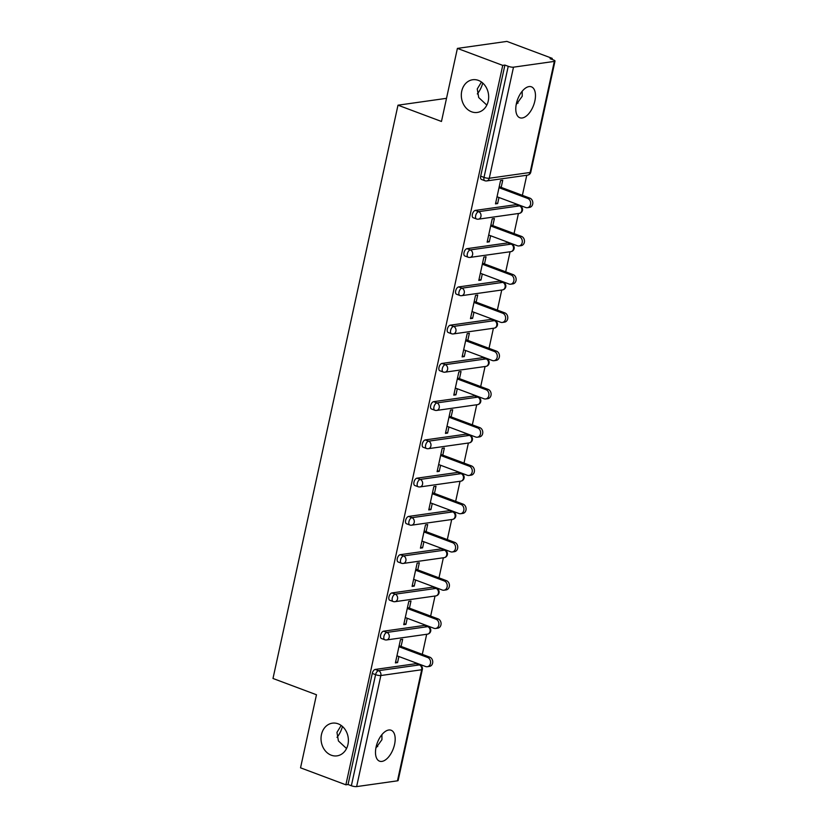 <?xml version="1.0" encoding="UTF-8"?>
<svg xmlns="http://www.w3.org/2000/svg" width="828" height="828" viewBox="0 0 828 828"><rect width="100%" height="100%" fill="white"/><g stroke="black" fill="none" stroke-linecap="round" stroke-linejoin="round"><path stroke-width="1.24" d="M338.124 723.817A16.508 13.621 82 0 1 348.381 741.081A16.508 13.621 82 0 1 337.017 755.86A16.508 13.621 82 0 1 331.283 755.208A16.508 13.621 82 0 1 321.036 737.955A16.508 13.621 82 0 1 332.401 723.165A16.508 13.621 82 0 1 338.124 723.817M381.905 734.664L381.946 739.673L375.902 748.026M478.418 80.399A16.508 13.621 82 0 1 488.665 97.663A16.508 13.621 82 0 1 477.301 112.442A16.508 13.621 82 0 1 471.577 111.79A16.508 13.621 82 0 1 461.32 94.537A16.508 13.621 82 0 1 472.684 79.747A16.508 13.621 82 0 1 478.418 80.399M522.189 91.246L522.23 96.255L516.186 104.607M341.177 725.442L336.965 732.356L338.414 740.946L346.539 748.522M481.461 82.034L477.259 88.938L478.698 97.538L486.833 105.104M534.857 100.985A16.508 8.508 110.5 0 0 531.421 86.826A16.508 8.508 110.5 0 0 516.393 103.593A16.508 8.508 110.5 0 0 519.839 117.752A16.508 8.508 110.5 0 0 534.857 100.985M394.573 744.403A16.508 8.508 110.5 0 0 391.126 730.244A16.508 8.508 110.5 0 0 376.098 747.011A16.508 8.508 110.5 0 0 379.545 761.17A16.508 8.508 110.5 0 0 394.573 744.403M377.734 746.587A16.508 13.621 82 0 1 376.461 745.562M518.028 103.169A16.508 13.621 82 0 1 516.744 102.144M397.471 780.825L421.69 669.748A3.871 0.9 -167.7 0 0 422.363 669.407L398.144 780.483A3.871 0.9 -167.7 0 1 397.471 780.825L356.63 786.6A3.871 0.9 -167.7 0 1 351.362 785.741L348.05 784.499L345.887 784.809L300.543 767.825L316.472 694.754L272.992 678.474L397.989 105.187L441.469 121.468L457.398 48.397L506.902 41.4L552.245 58.384L550.082 58.684L553.394 59.926A3.871 0.9 12.3 0 1 555.008 61.055L530.789 172.131A3.871 0.9 12.3 0 1 530.117 172.472L554.336 61.396A3.871 0.9 12.3 0 0 555.008 61.055M419.982 664.977L420.096 664.46M422.301 654.358L426.679 634.279M430.643 616.104L435.021 596.025M438.985 577.851L443.363 557.772M445.009 550.227L445.122 549.709M447.317 539.608L451.695 519.518M453.34 511.973L453.454 511.456M455.659 501.354L460.037 481.265M416.939 478.18L420.251 479.422A3.871 1.998 -69.5 0 0 417.281 483.407A3.871 1.998 110.5 0 0 418.088 486.719L414.776 485.487A3.871 1.998 -69.5 0 1 413.969 482.165A3.871 1.998 -69.5 0 1 416.939 478.18L457.78 472.405A3.871 1.998 -69.5 0 1 458.329 472.457L461.641 473.699L461.796 473.202M464.001 463.1L468.379 443.021M470.025 435.466L470.138 434.948M472.343 424.847L476.721 404.768M478.367 397.212L478.48 396.695M480.685 386.593L485.063 366.514M489.027 348.34L493.405 328.261M495.051 320.715L495.154 320.198M497.359 310.086L501.737 290.007M503.383 282.462L503.496 281.944M505.701 271.843L510.079 251.753M466.971 248.669L470.294 249.911A3.871 1.998 -69.5 0 0 467.323 253.896A3.871 1.998 110.5 0 0 468.13 257.208L464.818 255.976A3.871 1.998 -69.5 0 1 464.011 252.654A3.871 1.998 -69.5 0 1 466.971 248.669L507.812 242.894A3.871 1.998 -69.5 0 1 508.371 242.946L511.683 244.188L511.839 243.691M514.043 233.589L518.421 213.51M520.067 205.955L520.181 205.437M522.385 195.336L526.763 175.257M552.017 59.409L552.245 58.384M446.509 98.325L397.989 105.187M513.495 67.171L489.276 178.248A3.871 0.9 12.3 0 1 484.007 177.389A3.871 1.998 110.5 0 0 484.815 180.711L481.492 179.469A3.871 1.998 -69.5 0 1 480.685 176.147L484.007 177.389L508.226 66.312A3.871 0.9 12.3 0 0 513.495 67.171L554.336 61.396M480.685 176.147L504.904 65.07L502.741 65.381L457.398 48.397M508.226 66.312L504.904 65.07M345.887 784.809L502.741 65.381M495.713 202.85L497.649 203.574L495.486 203.885L500.557 180.587L502.731 180.287L501.178 187.397M497.649 203.574L498.974 197.499M348.05 784.499L372.269 673.423A3.871 1.998 -69.5 0 1 375.229 669.438L416.07 663.663A3.871 1.998 -69.5 0 1 416.629 663.725L419.941 664.967A3.871 1.998 110.5 0 0 419.382 664.905L416.07 663.663M424.412 625.419A3.871 1.998 -69.5 0 1 424.971 625.471L428.283 626.713A3.871 1.998 110.5 0 0 427.724 626.651L424.412 625.419L383.571 631.184L386.883 632.426L427.724 626.651A3.871 3.188 -98 0 1 430.032 631.495A3.871 3.188 82 0 1 427.465 634.165A3.871 3.871 0 0 0 428.283 626.713M384.73 639.733A3.871 3.871 0 0 0 386.624 639.94A3.871 3.188 82 0 0 389.191 637.27A3.871 3.188 -98 0 0 386.883 632.426A3.871 1.998 -69.5 0 0 383.923 636.411A3.871 1.998 110.5 0 0 384.73 639.733L381.418 638.491A3.871 1.998 -69.5 0 1 380.611 635.169A3.871 1.998 -69.5 0 1 383.571 631.184M432.754 587.166A3.871 1.998 -69.5 0 1 433.313 587.218L436.625 588.46A3.871 1.998 110.5 0 0 436.066 588.408L432.754 587.166L391.913 592.941L395.225 594.173L436.066 588.408A3.871 3.188 -98 0 1 438.374 593.241A3.871 3.188 82 0 1 435.807 595.912A3.871 3.871 0 0 0 436.625 588.46M393.072 601.48A3.871 3.871 0 0 0 394.966 601.687A3.871 3.188 82 0 0 397.533 599.017A3.871 3.188 -98 0 0 395.225 594.173A3.871 1.998 -69.5 0 0 392.255 598.158A3.871 1.998 110.5 0 0 393.072 601.48L389.75 600.238A3.871 1.998 -69.5 0 1 388.943 596.916A3.871 1.998 -69.5 0 1 391.913 592.941M441.096 548.912A3.871 1.998 -69.5 0 1 441.655 548.964L444.967 550.206A3.871 1.998 110.5 0 0 444.408 550.154L441.096 548.912L400.255 554.688L403.567 555.93L444.408 550.154A3.871 3.188 -98 0 1 446.716 554.998A3.871 3.188 82 0 1 444.15 557.658A3.871 3.871 0 0 0 444.967 550.206M401.404 563.226A3.871 3.871 0 0 0 403.308 563.433A3.871 3.188 82 0 0 405.875 560.763A3.871 3.188 -98 0 0 403.567 555.93A3.871 1.998 -69.5 0 0 400.597 559.914A3.871 1.998 110.5 0 0 401.404 563.226L398.092 561.984A3.871 1.998 -69.5 0 1 397.285 558.672A3.871 1.998 -69.5 0 1 400.255 554.688M449.438 510.659A3.871 1.998 -69.5 0 1 449.987 510.71L453.299 511.952A3.871 1.998 110.5 0 0 452.75 511.901L449.438 510.659L408.597 516.434L411.909 517.676L452.75 511.901A3.871 3.188 -98 0 1 455.048 516.744A3.871 3.188 82 0 1 452.492 519.415A3.871 3.871 0 0 0 453.299 511.952M409.746 524.973A3.871 3.871 0 0 0 411.651 525.18A3.871 3.188 82 0 0 414.207 522.509A3.871 3.188 -98 0 0 411.909 517.676A3.871 1.998 -69.5 0 0 408.939 521.661A3.871 1.998 110.5 0 0 409.746 524.973L406.434 523.731A3.871 1.998 -69.5 0 1 405.627 520.419A3.871 1.998 -69.5 0 1 408.597 516.434M466.112 434.151A3.871 1.998 -69.5 0 1 466.671 434.214L469.983 435.456A3.871 1.998 110.5 0 0 469.424 435.393L466.112 434.151L425.271 439.927L428.583 441.169L469.424 435.393A3.871 3.188 -98 0 1 471.732 440.237A3.871 3.188 82 0 1 469.165 442.908A3.871 3.871 0 0 0 469.983 435.456M426.43 448.476A3.871 3.871 0 0 0 428.324 448.683A3.871 3.188 82 0 0 430.891 446.013A3.871 3.188 -98 0 0 428.583 441.169A3.871 1.998 -69.5 0 0 425.623 445.154A3.871 1.998 110.5 0 0 426.43 448.476L423.118 447.234A3.871 1.998 -69.5 0 1 422.311 443.911A3.871 1.998 -69.5 0 1 425.271 439.927M474.454 395.908A3.871 1.998 -69.5 0 1 475.013 395.96L478.325 397.202A3.871 1.998 110.5 0 0 477.766 397.14L474.454 395.908L433.613 401.673L436.925 402.915L477.766 397.14A3.871 3.188 -98 0 1 480.074 401.984A3.871 3.188 82 0 1 477.508 404.654A3.871 3.871 0 0 0 478.325 397.202M434.772 410.222A3.871 3.871 0 0 0 436.666 410.429A3.871 3.188 82 0 0 439.233 407.759A3.871 3.188 -98 0 0 436.925 402.915A3.871 1.998 -69.5 0 0 433.965 406.9A3.871 1.998 110.5 0 0 434.772 410.222L431.46 408.98A3.871 1.998 -69.5 0 1 430.653 405.658A3.871 1.998 -69.5 0 1 433.613 401.673M482.796 357.655A3.871 1.998 -69.5 0 1 483.355 357.706L486.667 358.948A3.871 1.998 110.5 0 0 486.108 358.897L482.796 357.655L441.955 363.43L445.267 364.662L486.108 358.897A3.871 3.188 -98 0 1 488.416 363.73A3.871 3.188 82 0 1 485.85 366.4A3.871 3.871 0 0 0 486.667 358.948M443.104 371.969A3.871 3.871 0 0 0 445.009 372.176A3.871 3.188 82 0 0 447.575 369.505A3.871 3.188 -98 0 0 445.267 364.662A3.871 1.998 -69.5 0 0 442.297 368.646A3.871 1.998 110.5 0 0 443.104 371.969L439.792 370.727A3.871 1.998 -69.5 0 1 438.985 367.404A3.871 1.998 -69.5 0 1 441.955 363.43M491.139 319.401A3.871 1.998 -69.5 0 1 491.687 319.453L495.009 320.695A3.871 1.998 110.5 0 0 494.451 320.643L491.139 319.401L450.297 325.176L453.609 326.418L494.451 320.643A3.871 3.188 -98 0 1 496.748 325.476A3.871 3.188 82 0 1 494.192 328.147A3.871 3.871 0 0 0 495.009 320.695M451.446 333.715A3.871 3.871 0 0 0 453.351 333.922A3.871 3.188 82 0 0 455.907 331.252A3.871 3.188 -98 0 0 453.609 326.418A3.871 1.998 -69.5 0 0 450.639 330.393A3.871 1.998 110.5 0 0 451.446 333.715L448.134 332.473A3.871 1.998 -69.5 0 1 447.327 329.161A3.871 1.998 -69.5 0 1 450.297 325.176M499.481 281.147A3.871 1.998 -69.5 0 1 500.029 281.199L503.341 282.441A3.871 1.998 110.5 0 0 502.793 282.389L499.481 281.147L458.64 286.923L461.952 288.165L502.793 282.389A3.871 3.188 -98 0 1 505.09 287.233A3.871 3.188 82 0 1 502.534 289.893A3.871 3.871 0 0 0 503.341 282.441M459.788 295.461A3.871 3.871 0 0 0 461.693 295.668A3.871 3.188 82 0 0 464.249 292.998A3.871 3.188 -98 0 0 461.952 288.165A3.871 1.998 -69.5 0 0 458.981 292.149A3.871 1.998 110.5 0 0 459.788 295.461L456.476 294.219A3.871 1.998 -69.5 0 1 455.669 290.907A3.871 1.998 -69.5 0 1 458.64 286.923M516.154 204.64A3.871 1.998 -69.5 0 1 516.713 204.702L520.025 205.934A3.871 1.998 110.5 0 0 519.466 205.882L516.154 204.64L475.313 210.416L478.625 211.657L519.466 205.882A3.871 3.188 -98 0 1 521.775 210.726A3.871 3.188 82 0 1 519.208 213.396A3.871 3.871 0 0 0 520.025 205.934M476.473 218.965A3.871 3.871 0 0 0 478.367 219.172A3.871 3.188 82 0 0 480.933 216.501A3.871 3.188 -98 0 0 478.625 211.657A3.871 1.998 -69.5 0 0 475.665 215.642A3.871 1.998 110.5 0 0 476.473 218.965L473.161 217.723A3.871 1.998 -69.5 0 1 472.353 214.4A3.871 1.998 -69.5 0 1 475.313 210.416M492.836 225.64L494.388 218.53L492.225 218.84L487.143 242.138L489.307 241.828L490.631 235.752M484.494 263.894L486.046 256.783L483.883 257.094L478.801 280.392L480.964 280.081L482.289 274.006M476.152 302.148L477.704 295.037L475.541 295.348L470.459 318.635L472.622 318.335L473.947 312.249M467.82 340.401L469.362 333.291L467.199 333.601L462.117 356.889L464.291 356.589L465.615 350.503M459.478 378.655L461.03 371.544L458.857 371.844L453.785 395.142L455.949 394.832L457.273 388.756M451.136 416.908L452.688 409.798L450.525 410.098L445.443 433.396L447.606 433.085L448.931 427.01M442.794 455.162L444.346 448.041L442.183 448.352L437.101 471.649L439.264 471.339L440.589 465.264M434.452 493.405L436.004 486.295L433.841 486.605L428.759 509.903L430.922 509.593L432.247 503.517M426.109 531.659L427.662 524.548L425.499 524.859L420.417 548.146L422.59 547.846L423.915 541.771M417.778 569.912L419.32 562.802L417.157 563.112L412.085 586.4L414.248 586.1L415.573 580.014M409.436 608.166L410.988 601.056L408.815 601.356L403.743 624.654L405.906 624.353L407.231 618.268M401.094 646.42L402.646 639.309L400.483 639.609L395.401 662.907L397.564 662.597L398.889 656.521M489.307 241.828L487.371 241.103M480.964 280.081L479.029 279.357M472.622 318.335L470.687 317.61M464.291 356.589L462.345 355.854M455.949 394.832L454.003 394.107M447.606 433.085L445.671 432.361M439.264 471.339L437.329 470.614M430.922 509.593L428.987 508.868M422.59 547.846L420.645 547.122M414.248 586.1L412.303 585.365M405.906 624.353L403.96 623.619M397.564 662.597L395.629 661.872M477.301 93.947A16.508 8.508 110.5 0 0 482.745 83.048M337.006 737.365A16.508 8.508 110.5 0 0 342.461 726.466M497.038 196.774L525.708 207.507A4.771 3.933 -98 0 0 527.364 207.704A4.771 3.933 -98 0 0 530.655 203.429A4.771 3.933 -98 0 0 527.684 198.441L499.015 187.697M527.684 198.441L529.848 198.13A4.771 3.933 82 0 1 532.818 203.119A4.771 3.933 82 0 1 529.527 207.393L527.364 207.704M529.848 198.13L499.232 186.662M488.696 235.028L517.365 245.761A4.771 3.933 -98 0 0 519.021 245.947A4.771 3.933 -98 0 0 522.313 241.683A4.771 3.933 -98 0 0 519.342 236.694L490.673 225.951M519.342 236.694L521.516 236.384A4.771 3.933 82 0 1 524.476 241.372A4.771 3.933 82 0 1 521.195 245.647L519.021 245.947M521.516 236.384L490.9 224.916M480.354 273.271L509.034 284.014A4.771 3.933 -98 0 0 510.69 284.201A4.771 3.933 -98 0 0 513.971 279.926A4.771 3.933 -98 0 0 511.011 274.937L482.331 264.204M511.011 274.937L513.174 274.637A4.771 3.933 82 0 1 516.134 279.626A4.771 3.933 82 0 1 512.853 283.9L510.69 284.201M513.174 274.637L482.558 263.169M472.012 311.525L500.692 322.268A4.771 3.933 -98 0 0 502.348 322.454A4.771 3.933 -98 0 0 505.629 318.18A4.771 3.933 -98 0 0 502.668 313.191L473.989 302.458M502.668 313.191L504.832 312.891A4.771 3.933 82 0 1 507.792 317.88A4.771 3.933 82 0 1 504.511 322.154L502.348 322.454M504.832 312.891L474.216 301.423M463.67 349.778L492.349 360.522A4.771 3.933 -98 0 0 494.005 360.708A4.771 3.933 -98 0 0 497.286 356.433A4.771 3.933 -98 0 0 494.326 351.445L465.646 340.712M494.326 351.445L496.489 351.144A4.771 3.933 82 0 1 499.45 356.123A4.771 3.933 82 0 1 496.169 360.397L494.005 360.708M496.489 351.144L465.874 339.677M455.328 388.032L484.007 398.775A4.771 3.933 -98 0 0 485.663 398.961A4.771 3.933 -98 0 0 488.955 394.687A4.771 3.933 -98 0 0 485.984 389.698L457.315 378.955M485.984 389.698L488.147 389.388A4.771 3.933 82 0 1 491.118 394.376A4.771 3.933 82 0 1 487.827 398.651L485.663 398.961M488.147 389.388L457.532 377.93M446.996 426.285L475.665 437.018A4.771 3.933 -98 0 0 477.321 437.215A4.771 3.933 -98 0 0 480.613 432.94A4.771 3.933 -98 0 0 477.642 427.952L448.973 417.209M477.642 427.952L479.816 427.641A4.771 3.933 82 0 1 482.776 432.63A4.771 3.933 82 0 1 479.484 436.905L477.321 437.215M479.816 427.641L449.19 416.184M438.654 464.539L467.323 475.272A4.771 3.933 -98 0 0 468.99 475.469A4.771 3.933 -98 0 0 472.27 471.194A4.771 3.933 -98 0 0 469.31 466.205L440.631 455.462M469.31 466.205L471.474 465.895A4.771 3.933 82 0 1 474.434 470.884A4.771 3.933 82 0 1 471.153 475.158L468.99 475.469M471.474 465.895L440.858 454.427M430.312 502.793L458.991 513.526A4.771 3.933 -98 0 0 460.647 513.712A4.771 3.933 -98 0 0 463.928 509.437A4.771 3.933 -98 0 0 460.968 504.449L432.288 493.716M460.968 504.449L463.131 504.149A4.771 3.933 82 0 1 466.092 509.137A4.771 3.933 82 0 1 462.811 513.412L460.647 513.712M463.131 504.149L432.516 492.681M421.969 541.036L450.649 551.779A4.771 3.933 -98 0 0 452.305 551.965A4.771 3.933 -98 0 0 455.586 547.691A4.771 3.933 -98 0 0 452.626 542.702L423.946 531.969M452.626 542.702L454.789 542.402A4.771 3.933 82 0 1 457.749 547.391A4.771 3.933 82 0 1 454.469 551.665L452.305 551.965M454.789 542.402L424.174 530.934M413.627 579.289L442.307 590.033A4.771 3.933 -98 0 0 443.963 590.219A4.771 3.933 -98 0 0 447.244 585.945A4.771 3.933 -98 0 0 444.284 580.956L415.604 570.223M444.284 580.956L446.447 580.656A4.771 3.933 82 0 1 449.418 585.644A4.771 3.933 82 0 1 446.126 589.909L443.963 590.219M446.447 580.656L415.832 569.188M405.296 617.543L433.965 628.286A4.771 3.933 -98 0 0 435.621 628.473A4.771 3.933 -98 0 0 438.912 624.198A4.771 3.933 -98 0 0 435.942 619.209L407.272 608.466M435.942 619.209L438.105 618.899A4.771 3.933 82 0 1 441.076 623.888A4.771 3.933 82 0 1 437.784 628.162L435.621 628.473M438.105 618.899L407.49 607.441M396.954 655.797L425.623 666.53A4.771 3.933 -98 0 0 427.279 666.726A4.771 3.933 -98 0 0 430.57 662.452A4.771 3.933 -98 0 0 427.6 657.463L398.93 646.72M427.6 657.463L429.773 657.153A4.771 3.933 82 0 1 432.733 662.141A4.771 3.933 82 0 1 429.453 666.416L427.279 666.726M429.773 657.153L399.158 645.695M484.815 180.711A3.871 3.871 0 0 0 486.709 180.918A3.871 3.188 82 0 0 489.276 178.248L530.117 172.472A3.871 3.188 82 0 1 527.55 175.143A3.871 3.871 0 0 0 530.789 172.131M375.229 669.438L378.541 670.68L419.382 664.905A3.871 3.188 -98 0 1 421.69 669.748L380.849 675.524L356.63 786.6M351.362 785.741L375.581 674.665L372.269 673.423M380.849 675.524A3.871 0.9 -167.7 0 1 375.581 674.665A3.871 1.998 -69.5 0 1 378.541 670.68A3.871 3.188 -98 0 1 380.849 675.524M468.13 257.208A3.871 3.871 0 0 0 470.025 257.415A3.871 3.188 82 0 0 472.591 254.755A3.871 3.188 -98 0 0 470.294 249.911L511.135 244.136L507.812 242.894M418.088 486.719A3.871 3.871 0 0 0 419.982 486.926A3.871 3.188 82 0 0 422.549 484.266A3.871 3.188 -98 0 0 420.251 479.422L461.092 473.647L457.78 472.405M511.683 244.188A3.871 1.998 110.5 0 0 511.135 244.136A3.871 3.188 -98 0 1 513.432 248.98A3.871 3.188 82 0 1 510.866 251.65A3.871 3.871 0 0 0 511.683 244.188M461.641 473.699A3.871 1.998 110.5 0 0 461.092 473.647A3.871 3.188 -98 0 1 463.39 478.491A3.871 3.188 82 0 1 460.823 481.161A3.871 3.871 0 0 0 461.641 473.699M486.709 180.918L527.55 175.143M478.367 219.172L519.208 213.396M470.025 257.415L510.866 251.65M461.693 295.668L502.534 289.893M453.351 333.922L494.192 328.147M445.009 372.176L485.85 366.4M436.666 410.429L477.508 404.654M428.324 448.683L469.165 442.908M419.982 486.926L460.823 481.161M411.651 525.18L452.492 519.415M403.308 563.433L444.15 557.658M394.966 601.687L435.807 595.912M386.624 639.94L427.465 634.165M422.363 669.407A3.871 3.871 0 0 0 419.941 664.967"/></g></svg>
